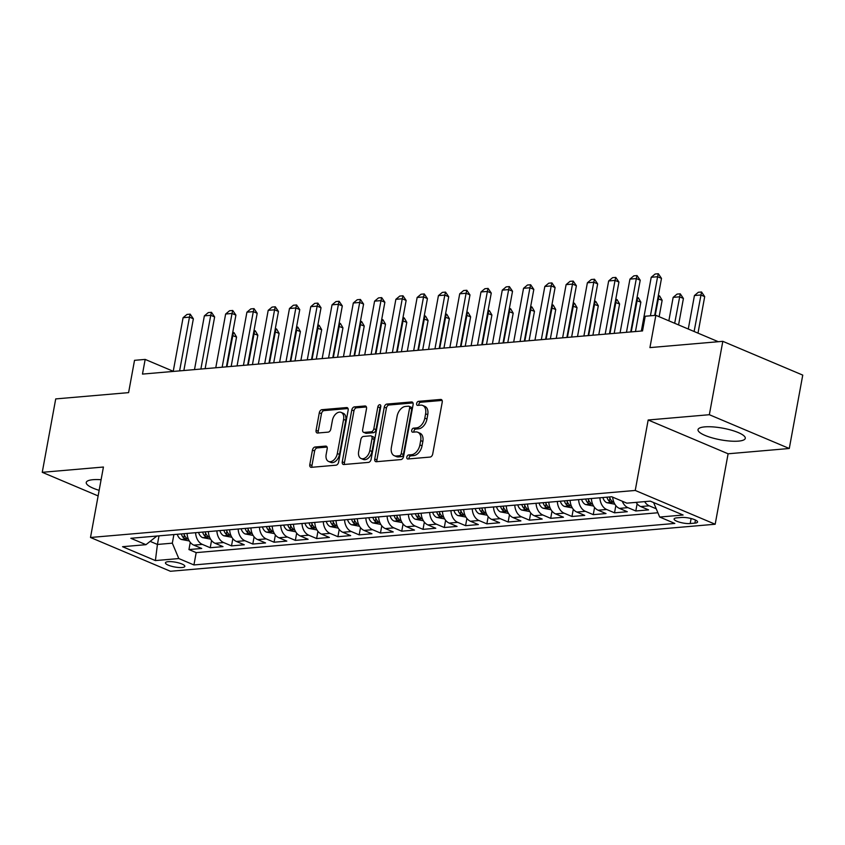 <?xml version="1.0" encoding="UTF-8"?>
<svg xmlns="http://www.w3.org/2000/svg" width="845" height="845" viewBox="0 0 845 845"><rect width="100%" height="100%" fill="white"/><g stroke="black" fill="none" stroke-linecap="round" stroke-linejoin="round"><path stroke-width="1.27" d="M406.815 457.092A2.112 1.373 -67.1 0 0 407.448 458.919A2.112 1.373 -67.1 0 0 407.903 458.983L430.094 457.071A3.021 1.954 -67.1 0 0 432.714 454.008L442.231 402.146A3.021 1.954 -67.1 0 0 441.322 399.537A3.021 1.954 -67.1 0 0 440.667 399.442L418.476 401.354A2.112 1.373 -67.1 0 0 416.648 403.498A2.112 1.373 -67.1 0 0 417.282 405.325A2.112 1.373 -67.1 0 0 417.736 405.389L420.609 405.146A9.675 6.274 -67.1 0 1 422.68 405.452A9.675 6.274 -67.1 0 1 425.605 413.786L424.813 418.106A9.675 6.274 -67.1 0 1 416.437 427.908L413.564 428.151A2.112 1.373 -67.1 0 0 411.726 430.295A2.112 1.373 -67.1 0 0 412.371 432.122A2.112 1.373 -67.1 0 0 412.825 432.186L415.698 431.943A9.675 6.274 -67.1 0 1 417.768 432.249A9.675 6.274 -67.1 0 1 420.683 440.583L419.891 444.903A9.675 6.274 -67.1 0 1 411.515 454.705L408.642 454.948A2.112 1.373 -67.1 0 0 406.815 457.092M417.768 432.249L419.923 433.168A9.675 6.274 -67.1 0 1 422.849 441.502L422.046 445.822A9.675 6.274 -67.1 0 1 413.67 455.613L410.807 455.867A2.112 1.373 -67.1 0 0 408.969 458.011A2.112 1.373 -67.1 0 0 408.959 458.898M442.115 400.414L420.641 402.273A2.112 1.373 -67.1 0 0 418.803 404.417A2.112 1.373 -67.1 0 0 418.793 405.304M422.68 405.452L424.845 406.361A9.675 6.274 -67.1 0 1 427.76 414.694L426.968 419.025A9.675 6.274 -67.1 0 1 418.592 428.816L415.719 429.07A2.112 1.373 -67.1 0 0 413.892 431.214A2.112 1.373 -67.1 0 0 413.881 432.101M101.094 479.717A24.019 5.926 -169.6 0 0 93.024 479.696A24.019 5.926 -169.6 0 0 86.253 482.474A24.019 5.926 -169.6 0 0 99.15 490.332M738.498 441.122A24.019 5.926 -169.6 0 0 745.279 438.333A24.019 5.926 -169.6 0 0 731.115 430.105A24.019 5.926 -169.6 0 0 704.804 426.873A24.019 5.926 -169.6 0 0 698.023 429.661A24.019 5.926 -169.6 0 0 712.187 437.879A24.019 5.926 -169.6 0 0 738.498 441.122M182.055 567.513A9.855 2.429 -169.6 0 0 184.833 566.372A9.855 2.429 -169.6 0 0 179.024 563.002A9.855 2.429 -169.6 0 0 168.229 561.671A9.855 2.429 -169.6 0 0 165.451 562.812A9.855 2.429 -169.6 0 0 171.26 566.192A9.855 2.429 -169.6 0 0 182.055 567.513M315.079 447.005A3.021 1.954 -67.1 0 0 312.46 450.068L309.798 464.623A3.021 1.954 -67.1 0 0 310.707 467.222A3.021 1.954 -67.1 0 0 311.351 467.327L336.004 465.194A3.021 1.954 -67.1 0 0 338.613 462.13L348.14 410.269A3.021 1.954 -67.1 0 0 347.221 407.66A3.021 1.954 -67.1 0 0 346.577 407.565L321.934 409.688A3.021 1.954 -67.1 0 0 319.315 412.751L316.083 430.327A3.021 1.954 -67.1 0 0 317.002 432.936A3.021 1.954 -67.1 0 0 317.646 433.031L328.198 432.122A3.021 1.954 -67.1 0 0 330.807 429.059L332.412 420.345A8.091 5.239 -67.1 0 1 341.148 412.413A8.091 5.239 -67.1 0 1 343.588 419.373L337.324 453.522A8.091 5.239 -67.1 0 1 328.589 461.454A8.091 5.239 -67.1 0 1 326.149 454.494L327.195 448.801A3.021 1.954 -67.1 0 0 326.276 446.192A3.021 1.954 -67.1 0 0 325.631 446.097L315.079 447.005L317.245 447.924A3.021 1.954 -67.1 0 0 314.625 450.987L311.953 465.532A3.021 1.954 -67.1 0 0 312.069 467.264M709.346 414.715L648.168 419.997L728.105 453.786L789.283 448.494L709.346 414.715L722.813 341.327L649.932 347.612L655.857 315.322L645.221 316.241L642.527 330.923L142.478 374.092L145.171 359.41L134.524 360.329L128.598 392.629L55.717 398.914L42.25 472.313L98.126 495.92M648.168 419.997L635.239 490.449L90.499 537.483L103.428 467.031L42.25 472.313M374.747 459.015A3.021 1.954 -67.1 0 0 375.666 461.613A3.021 1.954 -67.1 0 0 376.31 461.719L400.952 459.585A3.021 1.954 -67.1 0 0 403.572 456.522L413.099 404.66A3.021 1.954 -67.1 0 0 412.18 402.051A3.021 1.954 -67.1 0 0 411.536 401.956L386.883 404.079A3.021 1.954 -67.1 0 0 384.274 407.142L374.747 459.015L376.912 459.923A3.021 1.954 -67.1 0 0 377.028 461.655M368.483 462.395L343.83 464.518A3.021 1.954 -67.1 0 1 343.186 464.423A3.021 1.954 -67.1 0 1 342.267 461.814L351.795 409.952A3.021 1.954 -67.1 0 1 354.414 406.889L364.955 405.98A3.021 1.954 -67.1 0 1 365.61 406.075A3.021 1.954 -67.1 0 1 366.519 408.674L362.653 429.714A3.021 1.954 -67.1 0 0 363.572 432.323A3.021 1.954 -67.1 0 0 364.216 432.418L371.208 431.806A3.021 1.954 -67.1 0 0 373.828 428.753L377.852 406.846A2.112 1.373 -67.1 0 1 380.134 404.776A2.112 1.373 -67.1 0 1 380.778 406.593L371.092 459.331A3.021 1.954 -67.1 0 1 368.483 462.395M722.813 341.327L802.75 375.106L789.283 448.494M190.273 542.353L188.953 549.567L201.712 548.458L193.832 545.131L202.346 544.391A12.316 8.873 -94.9 0 1 195.607 532.699M211.556 540.515L210.225 547.729L222.995 546.62L215.105 543.293L223.619 542.553A12.316 8.873 -94.9 0 1 216.89 530.861M232.829 538.677L231.509 545.891L244.279 544.782L236.389 541.455L244.902 540.716A12.316 8.873 -94.9 0 1 238.163 529.023M254.113 536.839L252.782 544.053L265.552 542.944L257.672 539.617L266.175 538.878A12.316 8.873 -94.9 0 1 259.447 527.185M275.385 535.001L274.065 542.215L286.835 541.106L278.945 537.779L287.458 537.04A12.316 8.873 -94.9 0 1 280.72 525.347M296.669 533.163L295.349 540.377L308.108 539.279L300.228 535.941L308.742 535.202A12.316 8.873 -94.9 0 1 302.003 523.509M317.942 531.325L316.621 538.54L329.392 537.441L321.501 534.103L330.015 533.375A12.316 8.873 -94.9 0 1 323.286 521.671M339.225 529.488L337.905 536.702L350.664 535.603L342.785 532.265L351.298 531.537A12.316 8.873 -94.9 0 1 344.559 519.833M360.509 527.65L359.178 534.864L371.948 533.765L364.058 530.428L372.571 529.699A12.316 8.873 -94.9 0 1 365.843 517.996M381.782 525.822L380.461 533.026L393.231 531.928L385.341 528.59L393.854 527.861A12.316 8.873 -94.9 0 1 387.116 516.158M403.065 523.984L401.734 531.188L414.504 530.09L406.625 526.752L415.127 526.023A12.316 8.873 -94.9 0 1 408.399 514.33M424.338 522.147L423.018 529.35L435.788 528.252L427.897 524.914L436.411 524.185A12.316 8.873 -94.9 0 1 429.672 512.492M445.621 520.309L444.301 527.512L457.06 526.414L449.181 523.087L457.694 522.347A12.316 8.873 -94.9 0 1 450.955 510.655M466.894 518.471L465.574 525.674L478.344 524.576L470.454 521.249L478.967 520.509A12.316 8.873 -94.9 0 1 472.239 508.817M488.178 516.633L486.857 523.847L499.617 522.738L491.737 519.411L500.251 518.672A12.316 8.873 -94.9 0 1 493.512 506.979M509.461 514.795L508.13 522.009L520.9 520.9L513.021 517.573L521.523 516.834A12.316 8.873 -94.9 0 1 514.795 505.141M530.734 512.957L529.414 520.171L542.184 519.062L534.293 515.735L542.807 514.996A12.316 8.873 -94.9 0 1 536.068 503.303M552.017 511.119L550.687 518.334L563.457 517.224L555.577 513.897L564.08 513.158A12.316 8.873 -94.9 0 1 557.351 501.465M573.29 509.281L571.97 516.496L584.74 515.387L576.85 512.059L585.363 511.32A12.316 8.873 -94.9 0 1 578.624 499.627M594.574 507.444L593.253 514.658L606.013 513.559L598.133 510.222L606.647 509.482A12.316 8.873 -94.9 0 1 599.908 497.789M615.847 505.606L614.526 512.82L627.296 511.721L619.406 508.384L627.919 507.644A12.316 8.873 -94.9 0 1 622.279 501.222M637.13 503.768L635.81 510.982L648.58 509.884L640.69 506.546A12.316 8.873 -94.9 0 1 636.137 502.363L634.563 502.511M681.482 517.467L676.792 517.869A9.548 2.355 -169.6 0 0 674.099 518.978A9.548 2.355 -169.6 0 0 679.729 522.252A9.548 2.355 -169.6 0 0 690.196 523.53L694.875 523.129A9.548 2.355 -169.6 0 0 697.569 522.02A9.548 2.355 -169.6 0 0 691.939 518.756A9.548 2.355 -169.6 0 0 681.482 517.467M635.239 490.449L715.176 524.238L170.426 571.273L90.499 537.483M188.953 549.567L196.188 552.619L193.927 564.946L674.828 523.435L659.702 517.045L653.597 502.543M193.927 564.946L178.802 558.556L155.395 560.584L122.557 546.704L145.963 544.676L130.838 538.286L611.748 496.765L626.863 503.166L650.27 501.138L683.109 515.017L659.702 517.045M656.227 508.785L649.203 505.817A12.316 8.873 -94.9 0 1 644.65 501.624M635.81 510.982L627.919 507.644M614.526 512.82L606.647 509.482M593.253 514.658L585.363 511.32M571.97 516.496L564.08 513.158M550.687 518.334L542.807 514.996M529.414 520.171L521.523 516.834M508.13 522.009L500.251 518.672M486.857 523.847L478.967 520.509M465.574 525.674L457.694 522.347M444.301 527.512L436.411 524.185M423.018 529.35L415.127 526.023M401.734 531.188L393.854 527.861M380.461 533.026L372.571 529.699M359.178 534.864L351.298 531.537M337.905 536.702L330.015 533.375M316.621 538.54L308.742 535.202M295.349 540.377L287.458 537.04M274.065 542.215L266.175 538.878M252.782 544.053L244.902 540.716M231.509 545.891L223.619 542.553M210.225 547.729L202.346 544.391M196.188 552.619L657.906 512.757M158.997 535.857L157.423 544.455L172.317 543.166L173.89 534.568M728.105 453.786L715.176 524.238M173.246 371.282L145.171 359.41M718.303 341.718L655.857 315.322M150.294 541.434L157.423 544.455L155.395 560.584M156.864 536.047L145.963 544.676M612.699 497.177A12.316 8.873 85.1 0 0 619.406 508.384M591.394 498.529A12.316 8.873 85.1 0 0 598.133 510.222M570.121 500.367A12.316 8.873 85.1 0 0 576.85 512.059M548.838 502.205A12.316 8.873 85.1 0 0 555.577 513.897M527.555 504.042A12.316 8.873 85.1 0 0 534.293 515.735M506.282 505.87A12.316 8.873 85.1 0 0 513.021 517.573M484.998 507.708A12.316 8.873 85.1 0 0 491.737 519.411M463.725 509.546A12.316 8.873 85.1 0 0 470.454 521.249M442.442 511.383A12.316 8.873 85.1 0 0 449.181 523.087M421.169 513.221A12.316 8.873 85.1 0 0 427.897 524.914M399.886 515.059A12.316 8.873 85.1 0 0 406.625 526.752M378.602 516.897A12.316 8.873 85.1 0 0 385.341 528.59M357.329 518.735A12.316 8.873 85.1 0 0 364.058 530.428M336.046 520.573A12.316 8.873 85.1 0 0 342.785 532.265M314.773 522.411A12.316 8.873 85.1 0 0 321.501 534.103M293.49 524.249A12.316 8.873 85.1 0 0 300.228 535.941M272.217 526.086A12.316 8.873 85.1 0 0 278.945 537.779M250.933 527.924A12.316 8.873 85.1 0 0 257.672 539.617M229.65 529.762A12.316 8.873 85.1 0 0 236.389 541.455M208.377 531.589A12.316 8.873 85.1 0 0 215.105 543.293M187.094 533.427A12.316 8.873 85.1 0 0 193.832 545.131M172.317 543.166L178.802 558.556M412.983 402.928L389.049 404.998A3.021 1.954 -67.1 0 0 386.429 408.061L376.912 459.923M399.4 455.751A2.112 1.373 -67.1 0 0 401.238 453.607L409.593 408.082A2.112 1.373 -67.1 0 0 408.948 406.255A2.112 1.373 -67.1 0 0 408.494 406.191L405.473 406.445A9.675 6.274 -67.1 0 0 397.097 416.247L391.383 447.364A9.675 6.274 -67.1 0 0 394.298 455.698A9.675 6.274 -67.1 0 0 396.368 456.015L399.4 455.751L401.565 456.659A2.112 1.373 -67.1 0 0 403.392 454.525L401.238 453.607M408.948 406.255L411.114 407.174A2.112 1.373 -67.1 0 1 411.747 408.991L403.392 454.525M394.298 455.698L396.463 456.617A9.675 6.274 -67.1 0 0 398.534 456.923L396.368 456.015M401.565 456.659L398.534 456.923M366.403 406.952L356.569 407.797A3.021 1.954 -67.1 0 0 353.949 410.86L344.433 462.733A3.021 1.954 -67.1 0 0 344.549 464.454M363.572 432.323L365.727 433.231A3.021 1.954 -67.1 0 0 366.381 433.327L373.374 432.724A3.021 1.954 -67.1 0 0 375.993 429.661L380.007 407.765L377.852 406.846M380.82 406.17A2.112 1.373 -67.1 0 0 380.007 407.765M358.65 451.536A8.091 5.239 -67.1 0 0 361.09 458.508A8.091 5.239 -67.1 0 0 369.825 450.575L372.032 438.544A3.021 1.954 -67.1 0 0 371.124 435.946A3.021 1.954 -67.1 0 0 370.469 435.84L363.477 436.453A3.021 1.954 -67.1 0 0 360.857 439.516L358.65 451.536M361.09 458.508L363.244 459.416A8.091 5.239 -67.1 0 0 371.99 451.494L369.825 450.575M371.124 435.946L373.279 436.854A3.021 1.954 -67.1 0 1 374.198 439.463L371.99 451.494M327.078 447.068L317.245 447.924M328.589 461.454L330.744 462.373A8.091 5.239 -67.1 0 0 339.479 454.441L337.324 453.522M341.148 412.413L343.313 413.321A8.091 5.239 -67.1 0 1 345.742 420.292L339.479 454.441M348.024 408.536L324.089 410.607A3.021 1.954 -67.1 0 0 321.47 413.67L318.248 431.246A3.021 1.954 -67.1 0 0 318.364 432.967M698.002 333.131L704.698 296.627L700.811 294.989L694.432 295.539L688.284 329.022M694.432 295.539L698.34 292.264L701.54 291.99L704.698 296.627M694.115 331.493L701.54 291.99M641.355 331.018L651.22 277.276L655.139 274.012L658.329 273.727L657.6 276.727L661.487 278.375L654.685 315.428M651.22 277.276L657.6 276.727L650.428 315.787M658.329 273.727L661.487 278.375M678.567 324.924L683.415 298.465L679.528 296.827L673.148 297.377L668.849 320.815M673.148 297.377L677.067 294.102L680.257 293.828L683.415 298.465M674.68 323.276L680.257 293.828M614.864 504.211L606.837 502.701A8.165 5.883 -94.9 0 1 602.886 497.536M606.932 497.187A8.165 5.883 85.1 0 0 609.329 501.307C611.759 502.416 612.604 502.342 611.886 501.085A8.165 5.883 -94.9 0 1 609.488 496.966M612.371 501.824L611.886 501.085M658.308 295.729L659.628 295.94L662.142 300.302L657.759 298.707M659.132 316.706L662.142 300.302M655.181 315.386L658.973 295.666M593.591 506.049L585.564 504.539A8.165 5.883 -94.9 0 1 581.613 499.374M585.659 499.025A8.165 5.883 85.1 0 0 588.046 503.145C590.475 504.254 591.331 504.18 590.602 502.923A8.165 5.883 -94.9 0 1 588.204 498.803M591.088 503.662L590.602 502.923M637.024 297.567L638.345 297.778L640.859 302.14L636.475 300.545M635.472 331.525L640.859 302.14M631.215 331.895L637.7 297.503M572.308 507.887L564.28 506.377A8.165 5.883 -94.9 0 1 560.33 501.212M564.375 500.863A8.165 5.883 85.1 0 0 566.773 504.983C569.203 506.092 570.048 506.018 569.329 504.761A8.165 5.883 -94.9 0 1 566.932 500.641M569.815 505.5L569.329 504.761M615.751 299.405L617.072 299.616L619.586 303.978L615.202 302.383M614.188 333.363L619.586 303.978M609.932 333.733L616.417 299.341M620.072 332.856L629.937 279.114L633.856 275.84L637.045 275.565L636.327 278.565L640.214 280.202L630.719 331.937M629.937 279.114L636.327 278.565L626.462 332.307M637.045 275.565L640.214 280.202M598.799 334.694L608.664 280.952L612.572 277.678L615.773 277.403L615.044 280.403L618.931 282.04L609.435 333.775M608.664 280.952L615.044 280.403L605.178 334.145M615.773 277.403L618.931 282.04M577.515 336.532L587.381 282.79L591.299 279.515L594.489 279.241L593.76 282.241L597.658 283.878L588.162 335.613M587.381 282.79L593.76 282.241L583.906 335.983M594.489 279.241L597.658 283.878M556.242 338.37L566.108 284.628L570.016 281.353L573.216 281.079L572.487 284.078L576.374 285.716L566.879 337.451M566.108 284.628L572.487 284.078L562.622 337.82M573.216 281.079L576.374 285.716M551.035 509.715L543.008 508.215A8.165 5.883 -94.9 0 1 539.057 503.05M543.092 502.701A8.165 5.883 85.1 0 0 545.49 506.82C547.919 507.929 548.775 507.856 548.046 506.599A8.165 5.883 -94.9 0 1 545.648 502.479M548.532 507.338L548.046 506.599M594.468 301.242L595.788 301.454L598.302 305.816L593.919 304.221M592.915 335.201L598.302 305.816M588.648 335.571L595.144 301.179M534.959 340.208L544.824 286.466L548.743 283.191L551.933 282.917L551.204 285.916L555.091 287.553L545.606 339.289M544.824 286.466L551.204 285.916L541.339 339.658M551.933 282.917L555.091 287.553M529.752 511.552L521.724 510.053A8.165 5.883 -94.9 0 1 517.774 504.877M521.819 504.528A8.165 5.883 85.1 0 0 524.217 508.658C526.636 509.767 527.491 509.693 526.762 508.436A8.165 5.883 -94.9 0 1 524.375 504.317M527.259 509.165L526.762 508.436M573.185 303.07L574.505 303.292L577.029 307.654L572.646 306.048M571.632 337.039L577.029 307.654M567.375 337.408L573.861 303.017M513.675 342.045L523.541 288.303L527.46 285.029L530.649 284.754L529.931 287.744L533.818 289.391L524.322 341.126M523.541 288.303L529.931 287.744L520.066 341.496M530.649 284.754L533.818 289.391M508.479 513.39L500.441 511.89A8.165 5.883 -94.9 0 1 496.501 506.715M500.536 506.366A8.165 5.883 85.1 0 0 502.933 510.486C505.363 511.605 506.208 511.531 505.49 510.274A8.165 5.883 -94.9 0 1 503.092 506.155M505.975 511.003L505.49 510.274M551.912 304.908L553.232 305.129L555.746 309.492L551.362 307.886M550.348 338.877L555.746 309.492M546.092 339.246L552.577 304.855M492.403 343.883L502.268 290.141L506.187 286.867L509.377 286.592L508.648 289.582L512.535 291.229L503.039 342.964M502.268 290.141L508.648 289.582L498.782 343.334M509.377 286.592L512.535 291.229M487.195 515.228L479.168 513.728A8.165 5.883 -94.9 0 1 475.217 508.553M479.263 508.204A8.165 5.883 85.1 0 0 481.661 512.323C484.079 513.443 484.935 513.369 484.206 512.112A8.165 5.883 -94.9 0 1 481.819 507.982M484.692 512.841L484.206 512.112M530.628 306.746L531.949 306.967L534.462 311.33L530.09 309.724M529.076 340.715L534.462 311.33M524.819 341.084L531.304 306.693M471.119 345.721L480.985 291.979L484.903 288.705L488.093 288.43L487.375 291.419L491.262 293.067L481.766 344.802M480.985 291.979L487.375 291.419L477.509 345.172M488.093 288.43L491.262 293.067M465.912 517.066L457.884 515.556A8.165 5.883 -94.9 0 1 453.934 510.391M457.979 510.042A8.165 5.883 85.1 0 0 460.377 514.161C462.806 515.27 463.651 515.207 462.933 513.94A8.165 5.883 -94.9 0 1 460.536 509.82M463.419 514.679L462.933 513.94M509.355 308.583L510.676 308.805L513.19 313.168L508.806 311.562M507.792 342.552L513.19 313.168M503.536 342.922L510.021 308.531M449.846 347.559L459.712 293.807L463.62 290.543L466.82 290.268L466.091 293.257L469.978 294.905L460.483 346.64M459.712 293.807L466.091 293.257L456.226 347.01M466.82 290.268L469.978 294.905M444.639 518.904L436.611 517.393A8.165 5.883 -94.9 0 1 432.661 512.228M436.707 511.88A8.165 5.883 85.1 0 0 439.094 515.999C441.523 517.108 442.379 517.034 441.65 515.777A8.165 5.883 -94.9 0 1 439.252 511.658M442.136 516.517L441.65 515.777M488.072 310.421L489.392 310.643L491.906 315.005L487.523 313.4M486.519 344.39L491.906 315.005M482.263 344.76L488.748 310.368M428.563 349.397L438.428 295.644L442.347 292.381L445.537 292.106L444.808 295.095L448.706 296.743L439.21 348.478M438.428 295.644L444.808 295.095L434.953 348.837M445.537 292.106L448.706 296.743M423.356 520.742L415.328 519.231A8.165 5.883 -94.9 0 1 411.378 514.066M415.423 513.718A8.165 5.883 85.1 0 0 417.821 517.837C420.25 518.946 421.095 518.872 420.377 517.615A8.165 5.883 -94.9 0 1 417.979 513.496M420.863 518.355L420.377 517.615M466.799 312.259L468.119 312.481L470.633 316.843L466.25 315.238M465.236 346.228L470.633 316.843M460.979 346.598L467.465 312.206M407.29 351.235L417.145 297.482L421.063 294.218L424.253 293.944L423.535 296.933L427.422 298.581L417.926 350.316M417.145 297.482L423.535 296.933L413.67 350.675M424.253 293.944L427.422 298.581M402.083 522.58L394.055 521.069A8.165 5.883 -94.9 0 1 390.105 515.904M394.14 515.556A8.165 5.883 85.1 0 0 396.537 519.675C398.967 520.784 399.822 520.71 399.093 519.453A8.165 5.883 -94.9 0 1 396.696 515.334M399.579 520.193L399.093 519.453M445.516 314.097L446.836 314.319L449.35 318.681L444.966 317.076M443.963 348.066L449.35 318.681M439.696 348.436L446.192 314.044M386.007 353.062L395.872 299.32L399.791 296.056L402.98 295.782L402.252 298.771L406.139 300.419L396.654 352.154M395.872 299.32L402.252 298.771L392.386 352.513M402.98 295.782L406.139 300.419M364.723 354.9L374.588 301.158L378.507 297.894L381.697 297.62L380.979 300.609L384.866 302.257L375.37 353.981M374.588 301.158L380.979 300.609L371.113 354.351M381.697 297.62L384.866 302.257M343.45 356.738L353.316 302.996L357.234 299.732L360.424 299.457L359.695 302.447L363.582 304.094L354.087 355.819M353.316 302.996L359.695 302.447L349.83 356.189M360.424 299.457L363.582 304.094M380.799 524.418L372.772 522.907A8.165 5.883 -94.9 0 1 368.821 517.742M372.867 517.393A8.165 5.883 85.1 0 0 375.264 521.513C377.683 522.622 378.539 522.548 377.81 521.291A8.165 5.883 -94.9 0 1 375.423 517.172M378.306 522.03L377.81 521.291M424.232 315.935L425.553 316.146L428.077 320.519L423.694 318.914M422.68 349.904L428.077 320.519M418.423 350.274L424.908 315.882M359.526 526.255L351.488 524.745A8.165 5.883 -94.9 0 1 347.548 519.58M351.583 519.231A8.165 5.883 85.1 0 0 353.981 523.351C356.41 524.46 357.255 524.386 356.537 523.129A8.165 5.883 -94.9 0 1 354.139 519.01M357.023 523.868L356.537 523.129M402.959 317.773L404.28 317.984L406.794 322.346L402.41 320.751M401.396 351.742L406.794 322.346M397.139 352.101L403.625 317.709M338.243 528.093L330.215 526.583A8.165 5.883 -94.9 0 1 326.265 521.418M330.31 521.069A8.165 5.883 85.1 0 0 332.708 525.189C335.127 526.298 335.983 526.224 335.254 524.967A8.165 5.883 -94.9 0 1 332.856 520.847M335.74 525.706L335.254 524.967M381.676 319.611L382.996 319.822L385.51 324.184L381.137 322.589M380.123 353.58L385.51 324.184M375.867 353.939L382.352 319.547M322.167 358.576L332.032 304.834L335.951 301.57L339.141 301.285L338.422 304.284L342.309 305.922L332.814 357.657M332.032 304.834L338.422 304.284L328.557 358.026M339.141 301.285L342.309 305.922M316.959 529.931L308.932 528.421A8.165 5.883 -94.9 0 1 304.982 523.256M309.027 522.907A8.165 5.883 85.1 0 0 311.425 527.026C313.854 528.136 314.699 528.062 313.981 526.805A8.165 5.883 -94.9 0 1 311.583 522.685M314.467 527.544L313.981 526.805M360.403 321.449L361.723 321.66L364.237 326.022L359.854 324.427M358.84 355.418L364.237 326.022M354.583 355.777L361.068 321.385M300.894 360.414L310.759 306.672L314.667 303.397L317.868 303.123L317.139 306.122L321.026 307.76L311.53 359.495M310.759 306.672L317.139 306.122L307.274 359.864M317.868 303.123L321.026 307.76M295.687 531.769L287.659 530.259A8.165 5.883 -94.9 0 1 283.709 525.094M287.754 524.745A8.165 5.883 85.1 0 0 290.141 528.864C292.571 529.973 293.426 529.899 292.697 528.643A8.165 5.883 -94.9 0 1 290.3 524.523M293.183 529.382L292.697 528.643M339.12 323.286L340.44 323.498L342.954 327.86L338.57 326.265M337.567 357.245L342.954 327.86M333.31 357.615L339.796 323.223M279.611 362.251L289.476 308.509L293.395 305.235L296.584 304.961L295.856 307.96L299.753 309.597L290.257 361.333M289.476 308.509L295.856 307.96L286.001 361.702M296.584 304.961L299.753 309.597M274.403 533.607L266.376 532.096A8.165 5.883 -94.9 0 1 262.425 526.931M266.471 526.583A8.165 5.883 85.1 0 0 268.868 530.702C271.287 531.811 272.143 531.737 271.425 530.48A8.165 5.883 -94.9 0 1 269.027 526.361M271.91 531.22L271.425 530.48M317.847 325.124L319.167 325.336L321.681 329.698L317.297 328.103M316.283 359.083L321.681 329.698M312.027 359.452L318.512 325.061M258.338 364.089L268.192 310.347L272.111 307.073L275.301 306.798L274.583 309.798L278.47 311.435L268.974 363.17M268.192 310.347L274.583 309.798L264.717 363.54M275.301 306.798L278.47 311.435M253.13 535.434L245.103 533.934A8.165 5.883 -94.9 0 1 241.152 528.769M245.187 528.421A8.165 5.883 85.1 0 0 247.585 532.54C250.014 533.649 250.87 533.575 250.141 532.318A8.165 5.883 -94.9 0 1 247.743 528.199M250.627 533.058L250.141 532.318M296.563 326.962L297.884 327.173L300.397 331.536L296.014 329.941M295 360.921L300.397 331.536M290.743 361.29L297.239 326.899M237.054 365.927L246.92 312.185L250.838 308.911L254.028 308.636L253.299 311.636L257.186 313.273L247.691 365.008M246.92 312.185L253.299 311.636L243.434 365.378M254.028 308.636L257.186 313.273M231.847 537.272L223.819 535.772A8.165 5.883 -94.9 0 1 219.869 530.607M223.914 530.248A8.165 5.883 85.1 0 0 226.312 534.378C228.731 535.487 229.587 535.413 228.858 534.156A8.165 5.883 -94.9 0 1 226.471 530.037M229.344 534.885L228.858 534.156M275.28 328.8L276.6 329.011L279.125 333.374L274.741 331.779M273.727 362.758L279.125 333.374M269.47 363.128L275.956 328.737M215.771 367.765L225.636 314.023L229.555 310.749L232.745 310.474L232.026 313.474L235.913 315.111L226.418 366.846M225.636 314.023L232.026 313.474L222.161 367.216M232.745 310.474L235.913 315.111M210.563 539.11L202.536 537.61A8.165 5.883 -94.9 0 1 198.586 532.434M202.631 532.086A8.165 5.883 85.1 0 0 205.029 536.216C207.458 537.325 208.303 537.251 207.585 535.994A8.165 5.883 -94.9 0 1 205.187 531.875M208.071 536.723L207.585 535.994M254.007 330.627L255.327 330.849L257.841 335.212L253.458 333.606M252.444 364.596L257.841 335.212M248.187 364.966L254.672 330.575M194.498 369.603L204.363 315.861L208.282 312.587L211.472 312.312L210.743 315.301L214.63 316.949L205.134 368.684M204.363 315.861L210.743 315.301L200.878 369.054M211.472 312.312L214.63 316.949M189.291 540.948L181.263 539.448A8.165 5.883 -94.9 0 1 177.313 534.272M181.358 533.924A8.165 5.883 85.1 0 0 183.745 538.043C186.175 539.163 187.03 539.089 186.301 537.832A8.165 5.883 -94.9 0 1 183.904 533.702M186.787 538.561L186.301 537.832M232.724 332.465L234.044 332.687L236.558 337.049L232.174 335.444M231.171 366.434L236.558 337.049M226.914 366.804L233.4 332.412M173.214 371.441L183.08 317.699L186.998 314.424L190.188 314.15L189.47 317.139L193.357 318.787L183.861 370.522M183.08 317.699L189.47 317.139L179.605 370.892M190.188 314.15L193.357 318.787M640.69 506.546L649.203 505.817M695.446 520.034L694.875 523.129M691.104 518.534L690.196 523.53M413.67 455.613L411.515 454.705M422.046 445.822L419.891 444.903M422.849 441.502L420.683 440.583M415.719 429.07L413.564 428.151M418.592 428.816L416.437 427.908M426.968 419.025L424.813 418.106M427.76 414.694L425.605 413.786M420.641 402.273L418.476 401.354M441.84 399.938L440.667 399.442M410.807 455.867L408.642 454.948M386.429 408.061L384.274 407.142M389.049 404.998L386.883 404.079M412.709 402.452L411.536 401.956M411.747 408.991L409.593 408.082M344.433 462.733L342.267 461.814M353.949 410.86L351.795 409.952M356.569 407.797L354.414 406.889M366.128 406.466L364.955 405.98M366.381 433.327L364.216 432.418M373.374 432.724L371.208 431.806M375.993 429.661L373.828 428.753M374.198 439.463L372.032 438.544M326.804 446.593L325.631 446.097M345.742 420.292L343.588 419.373M318.248 431.246L316.083 430.327M321.47 413.67L319.315 412.751M324.089 410.607L321.934 409.688M347.749 408.061L346.577 407.565M311.953 465.532L309.798 464.623M314.625 450.987L312.46 450.068M607.006 502.743L613.84 502.152M609.91 498.17L609.329 501.307M585.722 504.581L592.567 503.99M588.627 500.008L588.046 503.145M564.439 506.419L571.283 505.828M567.344 501.845L566.773 504.983M543.166 508.257L550.01 507.665M546.071 503.673L545.49 506.82M521.883 510.095L528.727 509.503M524.787 505.511L524.217 508.658M500.61 511.933L507.454 511.341M503.514 507.349L502.933 510.486M479.326 513.771L486.171 513.179M482.231 509.186L481.661 512.323M458.053 515.598L464.887 515.017M460.947 511.024L460.377 514.161M436.77 517.436L443.614 516.844M439.675 512.862L439.094 515.999M415.486 519.274L422.331 518.682M418.391 514.7L417.821 517.837M394.214 521.111L401.058 520.52M397.118 516.538L396.537 519.675M372.93 522.949L379.775 522.358M375.835 518.376L375.264 521.513M351.657 524.787L358.502 524.196M354.562 520.214L353.981 523.351M330.374 526.625L337.218 526.034M333.279 522.052L332.708 525.189M309.101 528.463L315.935 527.871M311.995 523.889L311.425 527.026M287.818 530.301L294.662 529.709M290.722 525.727L290.141 528.864M266.534 532.139L273.379 531.547M269.439 527.565L268.868 530.702M245.261 533.977L252.106 533.385M248.166 529.403L247.585 532.54M223.978 535.814L230.822 535.223M226.882 531.23L226.312 534.378M202.705 537.652L209.539 537.061M205.61 533.068L205.029 536.216M181.421 539.49L188.266 538.899M184.326 534.906L183.745 538.043"/></g></svg>
